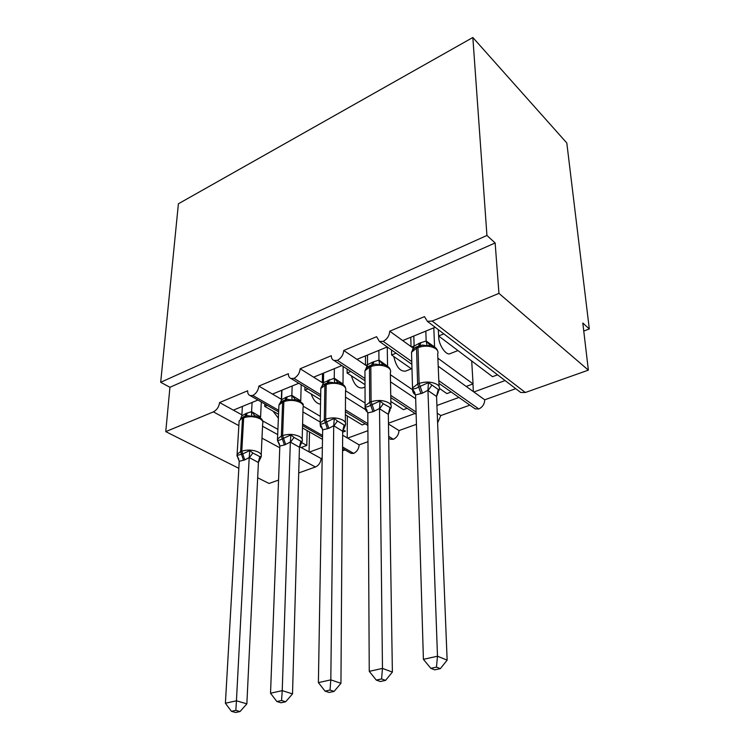 <?xml version="1.0" encoding="UTF-8"?>
<svg xmlns="http://www.w3.org/2000/svg" width="750" height="750" viewBox="0 0 750 750"><rect width="100%" height="100%" fill="white"/><g stroke="black" fill="none" stroke-linecap="round" stroke-linejoin="round"><path stroke-width="1.12" d="M238.837 468.319L165.759 431.634L169.941 387.291L160.688 382.284L178.397 203.784L472.838 37.5L566.812 142.997L589.312 328.95L582.806 323.006L588.366 370.134L525.347 392.494L520.725 392.484L518.916 391.097M583.753 331.041L589.312 328.95M257.944 400.041L233.353 410.138L241.894 414.844M278.728 410.334L252.863 395.475L250.144 395.578C248.409 394.903 247.575 393.309 247.65 390.787L219.591 402.553L233.353 410.138M267.225 405.366L264.713 406.388L278.578 414.3M302.484 427.941L322.491 439.359M264.713 406.388L264.816 403.988M322.359 447.356L309.422 452.081L321.112 458.522L322.172 458.137M345.038 449.934L342.553 450.825M298.8 383.259L272.475 394.078L281.606 399.431M320.7 394.744L294.028 378.394L290.991 378.488C289.228 377.784 288.356 376.191 288.375 373.706L258.844 386.091L272.475 394.078M307.978 388.866L304.856 390.131L320.606 399.713M345.394 414.778L362.147 424.95L365.203 423.825M304.856 390.131L304.941 387.009M367.922 430.697L347.625 438.122L359.147 444.872L367.987 441.703M341.841 365.587L313.622 377.175L322.753 382.884L334.256 378.197L343.022 383.991M364.978 378.478L337.416 360.384L334.022 360.478C332.231 359.738 331.322 358.144 331.303 355.706L300.169 368.756L313.622 377.175M350.869 371.494L347.109 373.022L365.006 384.666M390.844 401.466L403.453 409.659L407.128 408.3M347.109 373.022L347.128 369.047M415.041 413.475L388.463 423.197M388.481 423.984L399 430.566L416.447 424.312M387.225 346.95L356.981 359.372L365.963 365.391L372.553 362.184L378.966 360.094L387.572 366.206M411.788 361.566L383.231 341.381L379.416 341.447L376.594 336.713L343.734 350.484L356.981 359.372M396.084 353.194L391.631 354.994L412.003 369.234M439.481 388.444L446.85 393.6L451.191 391.988M391.631 354.994L391.537 349.988M458.934 397.434L436.922 405.487M437.231 413.166L440.812 415.566L469.866 405.141M299.503 446.606L301.163 447.525L306.797 445.444L301.631 442.566M277.987 429.413L262.547 420.825M262.547 426.234L277.781 434.634M342.684 432.159L345.384 431.156L342.947 429.722M320.306 416.325L303.3 406.256M302.906 411.909L320.203 422.053M365.081 403.05L345.534 390.703C346.275 388.856 345.497 387.159 343.191 385.622C338.016 382.931 332.344 382.584 326.184 384.572L320.812 388.369L320.766 390.928M322.753 382.884L323.391 383.278M345.497 397.106L365.484 409.603M412.2 389.494L390.394 374.709M365.963 365.391L367.294 366.281M390.516 381.844L415.688 398.719M435.15 327.262L402.712 340.584L413.494 348.366M169.941 387.291L495.15 242.963L498.947 293.381L432.169 321.084L427.369 321.328L424.453 316.631L389.719 331.2L402.712 340.584M443.812 333.863L438.619 335.972L492.516 376.697L497.559 374.822M438.619 335.972L438.347 329.7M505.097 380.569L473.878 391.978L484.716 399.806L515.737 388.678M438.216 366.225L466.2 386.438L473.053 383.897L437.878 358.2M414.122 345.891L411.516 346.941M165.759 431.634L213.375 411.881C216.881 410.016 218.953 406.903 219.591 402.553M252.863 395.475C256.331 393.412 258.328 390.281 258.844 386.091M294.028 378.394C297.675 376.238 299.719 373.031 300.169 368.756M337.416 360.384C341.25 358.134 343.359 354.844 343.734 350.484M383.231 341.381C387.262 339.028 389.428 335.634 389.719 331.2M298.725 472.931L315.422 466.997C318.806 465.403 320.7 462.581 321.112 458.522M257.672 477.769L269.025 483.469L278.569 480.084M438.928 383.353L475.153 408.863L478.856 408.984C482.672 406.988 484.622 403.931 484.716 399.806M475.153 408.863L473.541 407.719M437.616 422.841L440.812 415.566M388.697 438.178L390.45 439.247L393.431 439.303C396.909 437.456 398.766 434.541 399 430.566M390.45 439.247L389.175 438.469M342.572 448.528L351.028 453.366L353.709 453.403C357.037 451.622 358.847 448.781 359.147 444.872M351.028 453.366L349.894 452.719M278.419 418.275L273.019 411.131M307.162 430.613L306.797 445.444M320.531 404.194C316.5 403.622 313.397 400.228 311.203 393.984M365.016 387.009L362.831 387.872C357.891 388.716 354.084 384.703 351.412 375.825M411.403 368.822L405.469 371.147C399.975 371.559 396.103 366.694 393.834 356.541M478.856 408.984L438.816 380.672M466.2 386.438L473.878 391.978M457.941 350.569L450.347 353.55C446.522 356.194 438.806 345.394 438.703 337.125L438.656 336M471.703 360.966L473.053 383.897M498.947 293.381L588.366 370.134M472.838 37.5L486.938 235.463L495.15 242.963M160.688 382.284L486.938 235.463M473.391 391.631L472.941 383.944M347.231 437.887L347.334 415.95M309.056 451.875L309.525 431.962M416.081 412.022L390.741 395.391M393.431 439.303L388.669 436.388M367.884 423.647L345.422 409.884M353.709 453.403L342.581 447.009M322.556 435.506L302.587 424.041M342.656 435.206L347.625 438.122M301.163 447.525L309.422 452.081M411.038 346.594L410.775 337.275M365.512 365.091L365.475 355.875M322.341 382.622L322.5 373.528M281.334 399.272L281.681 390.291M414.788 392.55L413.7 392.213L412.528 388.669C413.962 389.091 416.016 388.547 418.688 387.037L428.438 382.613L439.153 390.084M436.472 667.116L430.828 668.334L434.719 669.853L440.344 668.644L436.472 667.116L437.484 656.222L423.403 659.344L415.566 394.95L422.503 393.131L427.941 390.3L437.484 656.222L447.141 660.141L436.556 396.459L427.95 390.534M438.45 391.678L436.556 396.459M425.812 331.097L426.169 340.978L434.128 346.678M433.8 327.816L434.578 347.025M413.831 336.019L414.122 346.088L419.381 343.209L426.169 340.978M437.578 350.766C436.847 348.281 434.475 346.453 430.472 345.291L427.097 345.694L422.306 345.038M412.369 350.175L414.122 346.088M426.178 341.203L427.097 345.694M412.528 388.669L415.566 394.95M428.438 382.613L427.941 390.3M423.403 659.344L430.828 668.334M440.344 668.644L447.141 660.141M364.997 406.744L367.022 410.381L366.244 410.156L364.997 406.744C366.272 407.203 368.175 406.706 370.706 405.272L380.044 401.025L383.287 403.716L391.012 408.084M381.581 678.947L376.284 680.091L380.278 681.516L385.556 680.381L381.581 678.947L382.472 668.419L369.253 671.344L367.819 412.913L372.956 411.741L379.519 408.516L382.472 668.419L392.381 672.084L388.322 414.337L379.519 408.741M390.197 409.791L388.322 414.337M378.853 350.381L378.966 360.094M387.262 346.978L387.562 365.991M367.509 355.041L367.556 364.716M390.3 369.956C389.756 367.519 387.394 365.663 383.222 364.387L379.613 364.781L375.206 364.078L371.597 365.053M365.906 368.747L367.556 364.931M378.966 360.319L379.613 364.781M365.475 407.878L367.819 412.913M380.044 401.025L379.519 408.516M369.253 671.344L376.284 680.091M385.556 680.381L392.381 672.084M321.853 427.284L320.034 423.853C321.159 424.341 322.922 423.891 325.312 422.522L334.266 418.434L337.462 421.041L344.175 425.044L345.441 425.109L342.684 431.259L333.722 425.738L328.819 428.325L322.65 429.9L318.394 682.622L330.816 679.866L333.712 425.963M330.038 690.056L325.059 691.134L329.128 692.466L334.097 691.406L330.038 690.056L330.816 679.866L340.941 683.316L342.684 431.259M334.369 368.653L334.256 378.197M343.134 366.441L343.012 383.775M323.606 373.069L323.447 382.575M345.534 388.087C345.253 385.8 342.909 383.925 338.503 382.472L334.669 382.847L330.019 382.209M321.956 386.231L323.438 382.791M334.256 378.412L334.669 382.847M320.034 423.853L322.65 429.9M334.266 418.434L333.722 425.738M318.394 682.622L325.059 691.134M334.097 691.406L340.941 683.316M279.066 443.316L277.453 440.166C278.484 440.531 280.106 440.1 282.319 438.863L290.916 434.925L294.056 437.447L300.872 441.244L302.259 441.253L299.438 447.291L290.344 442.05L284.419 445.003L279.844 445.997L270.534 693.234L282.234 690.637L290.334 442.275M281.55 700.509L276.863 701.522L280.997 702.778L285.675 701.775L281.55 700.509L282.234 690.637L292.519 693.881L299.438 447.291M292.162 385.988L291.863 395.363L300.75 400.875M301.2 384.722L300.75 400.659M281.953 390.178L281.588 399.731L286.116 397.209L291.863 395.363M303.066 405.262C304.031 404.119 301.706 402.234 296.1 399.619L292.05 399.984L287.475 399.347M280.266 402.834L281.588 399.731M291.853 395.578L292.05 399.984M277.416 440.062L279.844 445.997M290.916 434.925L290.344 442.05M270.534 693.234L276.863 701.522M285.675 701.775L292.519 693.881M238.472 458.531L236.972 455.447L242.719 453.909L249.787 450.572L252.891 453.019L259.781 456.619L261.272 456.581L258.403 462.506L249.197 457.528L244.762 459.9L239.231 461.269L225.403 703.237L236.438 700.791L249.188 457.744M235.847 710.363L231.422 711.319L235.612 712.5L240.028 711.553L235.847 710.363L236.438 700.791L246.862 703.847L258.403 462.506M252.084 402.45L251.597 411.666L260.587 416.906M261.3 401.972L260.597 416.7M242.372 406.434L241.837 415.828L246.15 413.409L251.597 411.666M255.872 415.912L251.588 416.25L247.097 415.613M240.619 418.669L241.837 415.828M251.588 411.881L251.588 416.25M236.972 455.447L239.231 461.269M249.787 450.572L249.197 457.528M225.403 703.237L231.422 711.319M240.028 711.553L246.862 703.847M213.375 411.881L238.866 425.653M261.984 438.141L279.788 447.75M299.137 458.203L315.422 466.997M432.169 321.084L525.347 392.494M439.641 336.741L438.703 337.125M417.234 346.631L416.531 348.169L411.525 352.266L411.609 355.434M412.613 391.022L412.528 387.975L417.638 384.009L421.022 393.684M439.059 386.512L437.7 353.953C438.431 352.05 437.784 350.306 435.769 348.75C430.716 345.75 424.781 345.356 417.984 347.578L416.531 348.169L417.638 384.009L419.119 383.447C426.047 381.3 432.084 381.675 437.222 384.572C439.284 386.081 439.931 387.75 439.191 389.597L438.9 390.506M422.503 393.131L419.119 383.447L417.984 347.578L418.678 346.05M419.381 343.209L418.659 346.05M420.834 342.628L420 345.581M426.234 340.997L429.881 345.15M414.881 392.728L413.25 390.159M431.728 385.397L428.016 390.619M438.169 389.878L436.491 396.45M370.228 365.606L369.459 367.134L364.95 370.791L364.959 373.641M365.119 408.619L365.1 405.853L369.684 402.328L372.956 411.741M390.909 405.056L390.356 372.844C391.097 370.959 390.384 369.244 388.209 367.688C383.091 364.847 377.297 364.481 370.828 366.581L369.459 367.134L369.684 402.328L371.081 401.794C377.672 399.759 383.569 400.116 388.781 402.853C390.984 404.353 391.716 406.012 390.956 407.822L390.741 408.506M374.353 411.216L371.081 401.794L370.828 366.581L371.419 365.128L370.041 365.681C367.744 366.422 366.047 368.119 364.95 370.791L365.1 405.853C364.856 409.05 365.738 411.169 367.734 412.2M372.553 362.184L371.719 365.006M373.922 361.631L372.956 364.584M379.031 360.113L382.762 364.275M383.287 403.716L379.584 408.825M389.869 407.944L388.256 414.328M325.716 383.578L324.881 385.097L324.328 419.653L327.488 428.822M320.831 426.319L320.194 422.803L325.65 419.147C331.922 417.225 337.688 417.562 342.947 420.15C345.3 421.631 346.097 423.263 345.338 425.053L345.197 425.531M328.819 428.325L325.65 419.147L326.184 384.572L327.009 383.053M328.191 380.166L327.272 382.959M329.494 379.641L328.406 382.584M334.331 378.216L337.838 382.312M337.462 421.041L333.788 426.038M344.175 425.044L342.619 431.25M283.5 400.622L282.619 402.131L278.934 405.056L278.85 407.362M277.903 441.778L277.622 438.881L281.363 436.069L284.419 445.003M302.184 439.116L303.028 407.625C303.769 405.816 302.925 404.147 300.487 402.619C295.275 400.069 289.734 399.741 283.856 401.634L282.619 402.131L281.363 436.069L282.619 435.591C288.591 433.762 294.225 434.081 299.531 436.528C302.006 438 302.869 439.603 302.119 441.347L302.034 441.647M285.684 444.525L282.619 435.591L283.856 401.634L284.728 400.125M286.116 397.209L285.103 399.984M287.344 396.713L286.144 399.656M291.938 395.381L295.238 399.422M300.684 400.584L300.497 401.588M294.056 437.447L290.4 442.35M300.872 441.244L299.372 447.281M243.422 416.812L239.147 420.938L239.025 423M237.731 457.209L237.384 456.741M237.103 456.197L237.206 454.172L240.6 451.641L243.562 460.35M261.216 454.791L262.659 423.675C263.4 421.903 262.491 420.272 259.941 418.772C254.7 416.344 249.272 416.034 243.666 417.834L242.494 418.303L240.6 451.641L241.791 451.181C247.491 449.456 253.003 449.756 258.337 452.081C260.934 453.516 261.863 455.091 261.122 456.797L261.084 456.919M244.762 459.9L241.791 451.181L243.666 417.834L244.584 416.334M246.15 413.409L245.053 416.166M247.322 412.931L246.009 415.866M251.672 411.684L254.784 415.659M260.522 416.625L260.297 417.919M252.891 453.019L249.253 457.819M259.781 456.619L258.328 462.497M427.369 321.328L520.725 392.484M379.416 341.447L411.863 364.294M334.022 360.478L364.988 380.738M390.778 397.603L416.147 414.197M290.991 378.488L320.663 396.619M345.413 411.731L367.894 425.466M250.144 395.578L278.672 411.919M302.541 425.597L322.528 437.044M415.547 394.744C413.381 393.825 412.378 391.575 412.528 387.975L411.525 352.266C412.809 349.266 414.656 347.409 417.056 346.706L422.578 345M322.462 428.709C320.325 425.812 320.512 428.663 320.194 422.803L320.812 388.369C321.788 385.95 323.363 384.384 325.528 383.663L330.366 382.144M345.356 422.559L345.534 390.712M321.75 427.097L320.278 424.575M277.444 440.184L278.934 405.056C279.834 402.834 281.297 401.381 283.303 400.706L287.859 399.281M279.534 444.347L278.869 442.959M301.163 443.269L301.603 442.613M237.028 455.681L239.147 420.938L243.216 416.887L247.5 415.538M238.781 459.178L238.191 458.016M259.819 459.037L260.887 457.462M262.744 421.547C261.872 420.347 263.85 419.081 255.844 415.903"/></g></svg>
